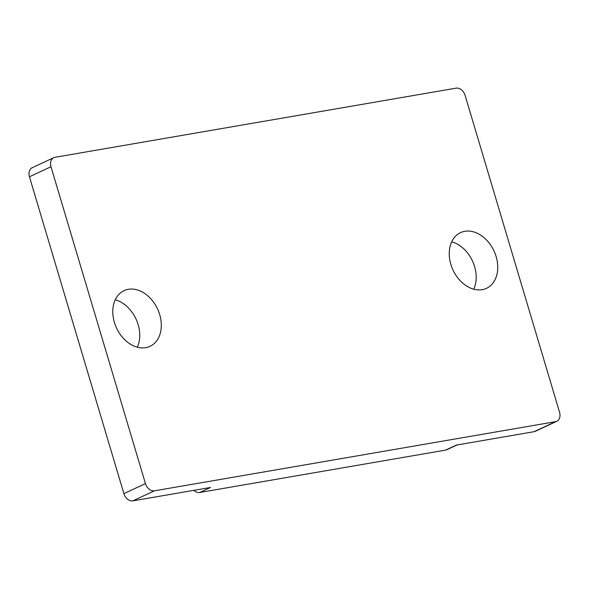 <?xml version="1.0" encoding="UTF-8"?>
<svg xmlns="http://www.w3.org/2000/svg" width="589" height="589" viewBox="0 0 589 589"><rect width="100%" height="100%" fill="white"/><g stroke="black" fill="none" stroke-linecap="round" stroke-linejoin="round"><path stroke-width="0.88" d="M145.454 483.598A8.776 6.464 65 0 0 154.406 490.821L555.567 421.672A8.776 6.464 65 0 0 556.782 421.29A8.776 6.464 65 0 0 559.55 412.219L465.096 95.374A8.776 6.464 65 0 0 456.136 88.151L54.983 157.3A8.776 6.464 65 0 0 53.761 157.675A8.776 6.464 65 0 0 50.993 166.753L145.454 483.598L123.904 493.626L29.45 176.781A8.776 6.464 -115 0 1 32.218 167.71L53.761 157.675M145.748 347.665A30.724 22.618 65 0 0 150.011 346.332A30.724 22.618 65 0 0 158.728 311.721A30.724 22.618 65 0 0 128.343 289.295A30.724 22.618 65 0 0 124.08 290.627A30.724 22.618 65 0 0 115.363 325.238A30.724 22.618 65 0 0 145.748 347.665M482.2 289.67A30.724 22.618 65 0 0 486.47 288.338A30.724 22.618 65 0 0 495.18 253.726A30.724 22.618 65 0 0 464.802 231.3A30.724 22.618 65 0 0 460.532 232.633A30.724 22.618 65 0 0 451.822 267.244A30.724 22.618 65 0 0 482.2 289.67M457.594 444.71L446.823 449.724A8.776 6.464 -115 0 1 445.601 450.106L199.73 492.485L210.509 487.471L132.864 500.849A8.776 6.464 -115 0 1 123.904 493.626M445.601 450.106L456.379 445.085L534.017 431.7L555.567 421.672M556.782 421.29L535.239 431.325A8.776 6.464 -115 0 1 534.017 431.7M137.303 347.193A30.724 22.618 65 0 0 115.238 299.801M199.73 492.485A8.776 6.464 -115 0 1 193.862 490.335M473.762 289.199A30.724 22.618 65 0 0 451.697 241.807M132.864 500.849L154.406 490.821M29.45 176.781L50.993 166.753"/></g></svg>
